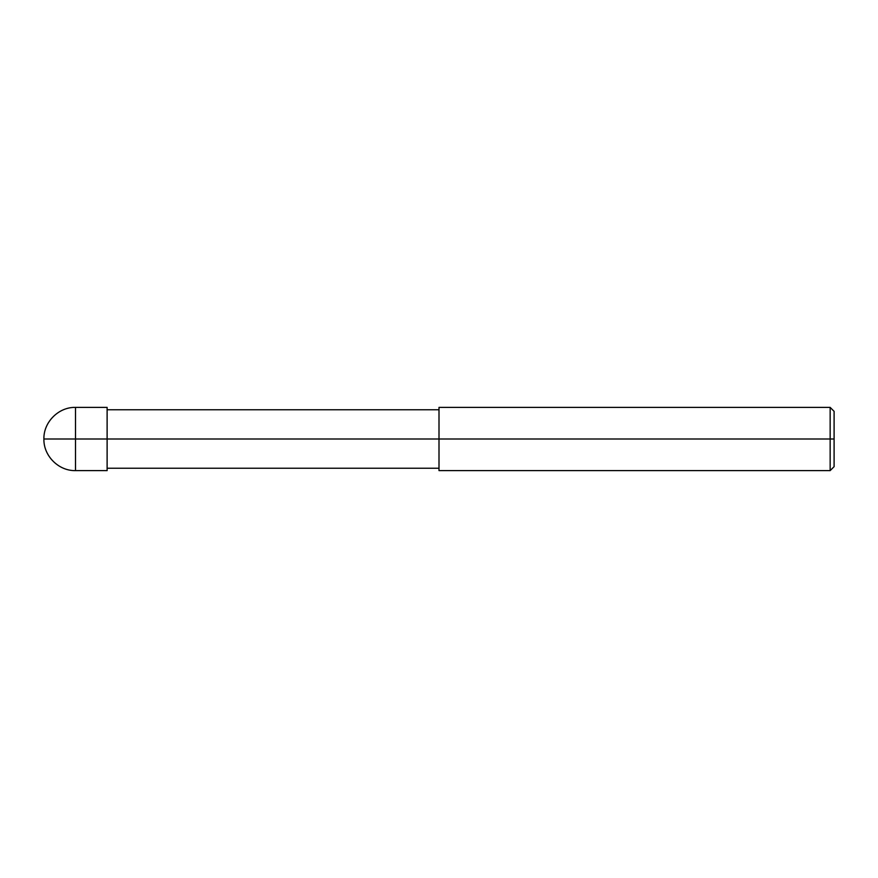 <?xml version="1.0" encoding="UTF-8"?>
<svg xmlns="http://www.w3.org/2000/svg" width="878" height="878" viewBox="0 0 878 878"><rect width="100%" height="100%" fill="white"/><g stroke="black" fill="none" stroke-linecap="round" stroke-linejoin="round"><path stroke-width="1.32" d="M107.116 439L107.116 470.608L107.116 407.392L107.116 439L43.9 439L75.508 439L75.508 407.392L75.508 470.608L75.508 439L75.508 470.608L75.508 439L107.116 439L107.116 470.608L107.116 439L439 439L107.116 439M834.1 439L834.1 466.657L834.1 411.343L834.1 439L830.149 439L830.149 407.392L830.149 439L439 439L439 407.392L439 470.608L439 439L830.149 439L830.149 407.392L830.149 470.608L830.149 439L830.149 470.608L830.149 439L834.1 439L834.1 466.657L834.1 439M107.116 407.392L75.508 407.392C58.65 406.931 43.439 422.142 43.9 439C43.439 455.858 58.65 471.069 75.508 470.608L107.116 470.608M107.116 409.763L439 409.763M439 407.392L830.149 407.392L834.1 411.343M107.116 468.237L439 468.237M439 470.608L830.149 470.608L834.1 466.657"/></g></svg>
